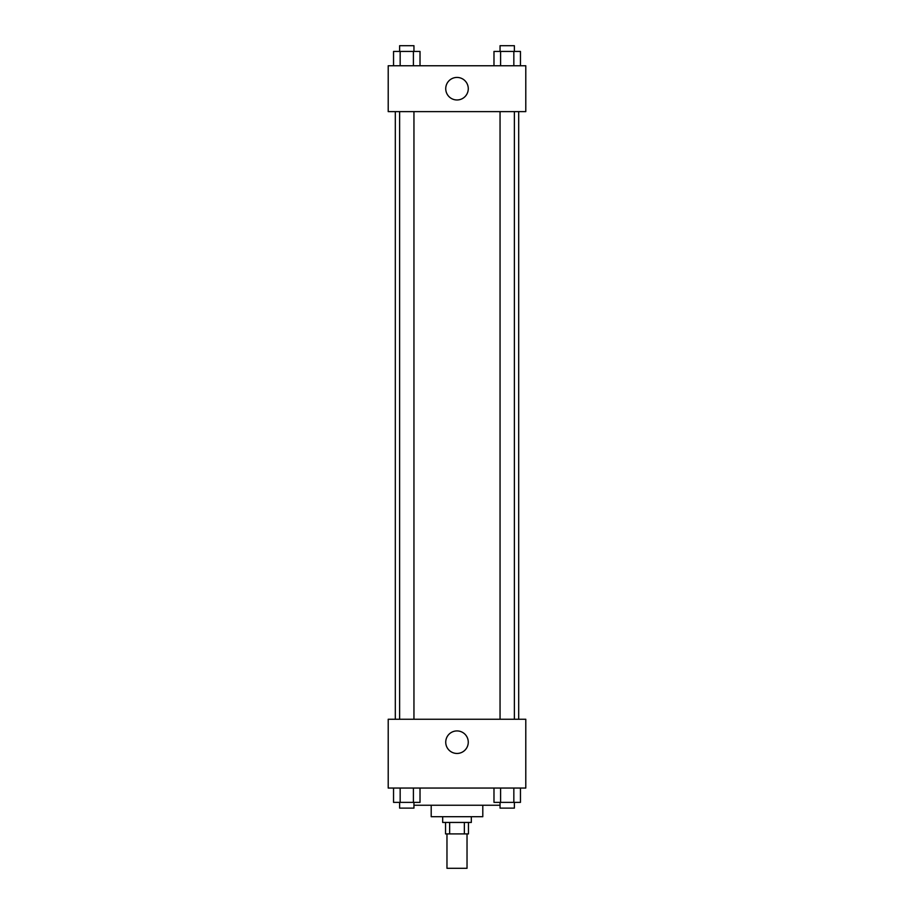 <?xml version="1.0" encoding="UTF-8"?>
<svg xmlns="http://www.w3.org/2000/svg" width="914" height="914" viewBox="0 0 914 914"><rect width="100%" height="100%" fill="white"/><g stroke="black" fill="none" stroke-linecap="round" stroke-linejoin="round"><path stroke-width="1.37" d="M446.969 833.911L446.969 868.3L467.031 868.3L467.031 833.911M464.358 822.44L464.358 833.911L445.541 833.911L445.541 822.44M464.358 833.911L468.459 833.911L468.459 822.44M471.327 816.705L471.327 822.44L442.673 822.44L442.673 816.705M449.642 822.44L449.642 833.911M482.798 805.245L482.798 816.705L431.202 816.705L431.202 805.245M500.049 805.245L413.951 805.245M525.79 788.051L388.21 788.051L388.21 719.261L525.79 719.261L525.79 788.051M457 753.456A11.276 11.276 0 0 1 447.243 736.547A11.276 11.276 0 0 1 466.757 736.547A11.276 11.276 0 0 1 457 753.456M518.684 111.622L518.684 719.261M500.049 719.261L500.049 111.622M413.951 111.622L413.951 719.261M525.79 111.622L388.21 111.622L388.21 65.762L525.79 65.762L525.79 111.622M468.276 88.692A11.276 11.276 0 0 1 451.367 98.461A11.276 11.276 0 0 1 451.367 78.935A11.276 11.276 0 0 1 468.276 88.692M520.454 65.762L520.454 51.435L493.983 51.435L493.983 65.762M513.839 51.435L513.839 65.762M500.598 51.435L500.598 65.762M500.049 51.435L500.049 45.7L514.376 45.7L514.376 51.435M420.017 65.762L420.017 51.435L393.546 51.435L393.546 65.762M413.402 51.435L413.402 65.762M400.161 51.435L400.161 65.762M399.624 51.435L399.624 45.7L413.951 45.7L413.951 51.435M520.454 788.051L520.454 802.378L493.983 802.378L493.983 788.051M513.839 788.051L513.839 802.378M500.598 788.051L500.598 802.378M514.376 802.378L514.376 808.113L500.049 808.113L500.049 802.378M420.017 788.051L420.017 802.378L393.546 802.378L393.546 788.051M413.402 788.051L413.402 802.378M400.161 788.051L400.161 802.378M413.951 802.378L413.951 808.113L399.624 808.113L399.624 802.378M395.316 111.622L395.316 719.261M514.376 719.261L514.376 111.622M399.624 111.622L399.624 719.261"/></g></svg>
